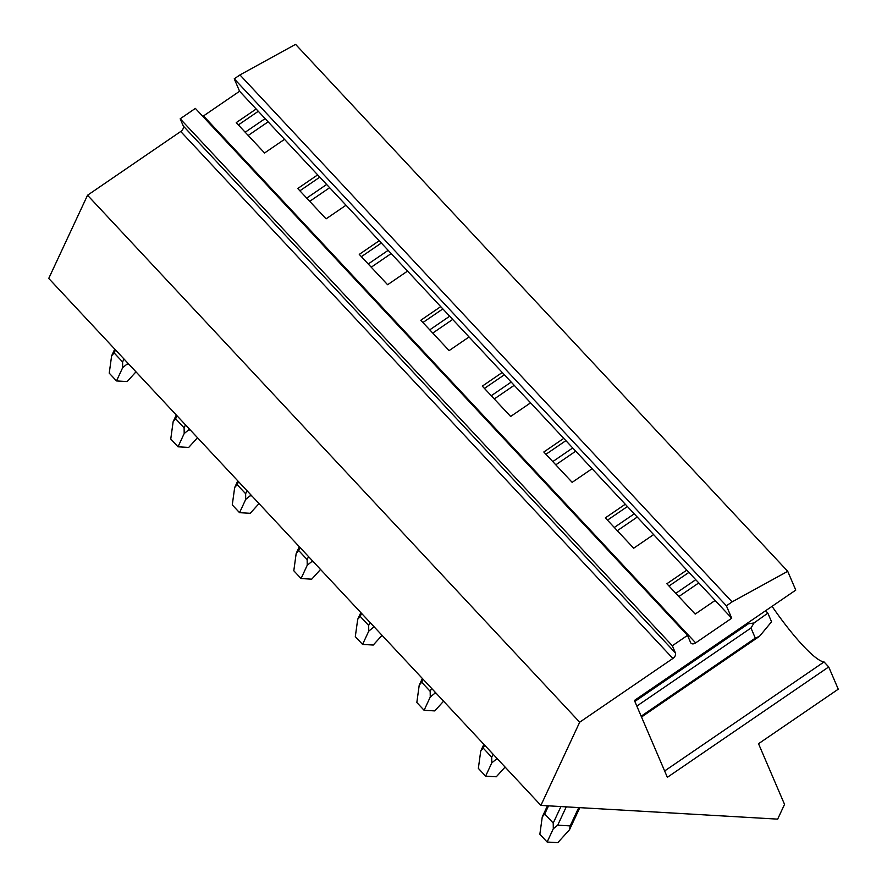 <?xml version="1.0" encoding="UTF-8"?>
<svg xmlns="http://www.w3.org/2000/svg" width="887" height="887" viewBox="0 0 887 887"><rect width="100%" height="100%" fill="white"/><g stroke="black" fill="none" stroke-linecap="round" stroke-linejoin="round"><path stroke-width="1.33" d="M828.713 666.946L838.259 689.188L758.529 743.716L784.54 804.387L777.666 819.133L540.893 805.396L579.688 722.206L672.878 658.464A4.668 3.038 137 0 0 675.428 652.976L672.335 645.758L687.525 635.369L690.618 642.598A4.668 3.038 137 0 0 691.006 643.186A4.668 3.038 137 0 0 695.652 642.887L731.72 618.217L715.133 600.455L695.197 614.081L666.858 583.746L686.793 570.108L653.608 534.584L633.684 548.21L605.344 517.875L625.28 504.237L592.095 468.713L572.159 482.34L543.82 452.004L563.755 438.366L530.581 402.842L510.646 416.469L482.306 386.133L502.242 372.496L469.057 336.971L449.121 350.598L420.793 320.262L440.717 306.625L407.543 271.089L387.608 284.727L359.268 254.381L379.204 240.754L346.019 205.219L326.083 218.856L297.755 188.51L317.679 174.883L284.505 139.348L264.57 152.985L236.23 122.639L256.166 109.012L239.579 91.25L234.246 78.821L239.945 74.929L295.571 44.35L787.723 571.317L795.772 590.099L634.416 700.464L667.357 777.311L828.713 666.946L824.045 661.935A77.069 13.372 55.6 0 1 772.045 606.32M245.189 132.23L265.124 118.603M248.205 135.456L268.14 121.829M238.359 124.923L258.294 111.285M202.79 116.341A4.668 3.038 137 0 0 203.511 115.92L239.579 91.25M309.718 201.327L329.654 187.7M371.243 267.198L391.167 253.571M432.756 333.068L452.692 319.442M494.281 398.95L514.205 385.313M555.794 464.821L575.73 451.184M617.308 530.692L637.243 517.054M678.832 596.563L698.768 582.925M284.505 139.348L256.166 109.012M346.019 205.219L317.679 174.883M407.543 271.089L379.204 240.754M469.057 336.971L440.717 306.625M530.581 402.842L502.242 372.496M592.095 468.713L563.755 438.366M653.608 534.584L625.28 504.237M715.133 600.455L686.793 570.108M731.72 618.217L726.398 605.799L234.246 78.821M540.893 805.396L48.741 278.429L87.536 195.24L180.726 131.498A4.668 3.038 137 0 0 183.287 126.009L180.183 118.791L195.373 108.402L687.525 635.369M668.986 586.019L688.922 572.392M607.473 520.148L627.408 506.521M545.948 454.277L565.884 440.651M484.435 388.406L504.37 374.78M422.922 322.535L442.846 308.909M361.397 256.665L381.332 243.027M299.884 190.794L319.808 177.156M675.816 593.336L695.752 579.699M614.303 527.466L634.238 513.828M552.778 461.595L572.714 447.957M491.265 395.724L511.2 382.086M429.74 329.853L449.676 316.215M368.227 263.982L388.162 250.345M306.714 198.1L326.638 184.474M726.398 605.799L732.085 601.896L239.945 74.929M664.64 770.969L824.045 661.935M579.688 722.206L87.536 195.24M672.335 645.758L180.183 118.791M732.085 601.896L787.723 571.317M539.861 834.246L542.256 816.927L544.74 814L553.222 823.081L553.3 828.757L547.135 842.029L539.861 834.246M547.456 805.784L542.256 816.927M566.25 806.871L557.712 825.176L570.175 825.897L569.543 829.7L557.812 842.65L547.135 842.029M767.843 613.128L771.557 621.787L759.527 636.289L755.314 638.119L750.979 628.007L754.039 622.962L767.843 613.128L765.603 610.733M754.039 622.962L748.428 623.772L747.697 622.984M641.512 717.018L759.527 636.289M557.712 825.176L553.3 828.757M478.348 768.375L480.732 751.056L483.227 748.129L491.708 757.21L491.786 762.887L485.61 776.158L478.348 768.375M483.87 744.337L480.732 751.056M505.091 767.067L496.299 776.779L485.61 776.158M497.94 759.405L496.188 759.305L491.786 762.887M416.835 702.504L419.218 685.185L421.713 682.258L430.184 691.339L430.262 697.016L424.097 710.287L416.835 702.504M422.356 678.466L419.218 685.185M443.578 701.196L434.774 710.908L424.097 710.287M436.426 693.534L434.674 693.434L430.262 697.016M355.31 636.633L357.705 619.314L360.189 616.387L368.67 625.468L368.748 631.145L362.572 644.417L355.31 636.633M360.832 612.595L357.705 619.314M382.053 635.325L373.261 645.037L362.572 644.417M374.902 627.663L373.15 627.564L368.748 631.145M293.797 570.762L296.18 553.444L298.675 550.517L307.146 559.597L307.224 565.274L301.059 578.546L293.797 570.762M320.54 569.454L311.736 579.167L301.059 578.546M313.388 561.793L311.636 561.693L307.224 565.274M232.272 504.891L234.667 487.573L237.151 484.646L245.632 493.726L245.71 499.403L239.545 512.675L232.272 504.891M237.794 480.854L234.667 487.573M259.015 503.583L250.223 513.296L239.545 512.675M251.864 495.922L250.112 495.822L245.71 499.403M170.759 439.021L173.142 421.702L175.637 418.775L184.108 427.856L184.186 433.532L178.021 446.804L170.759 439.021M176.28 414.983L173.142 421.702M197.502 437.712L188.698 447.425L178.021 446.804M190.35 430.051L188.598 429.951L184.186 433.532M109.234 373.15L111.629 355.831L114.113 352.904L122.594 361.974L122.672 367.661L116.507 380.933L109.234 373.15M114.756 349.112L111.629 355.831M135.977 371.841L127.185 381.554L116.507 380.933M128.826 364.18L127.085 364.08L122.672 367.661M695.652 642.887L203.511 115.92M672.878 658.464L180.726 131.498M183.287 126.009L675.428 652.976M560.928 806.56L553.222 823.081M548.543 805.839L544.74 814M748.428 623.772L634.837 701.462M570.175 825.897L578.712 807.591M641.157 716.197L755.314 638.119M750.979 628.007L636.822 706.085M493.094 754.216L491.708 757.21M484.624 745.147L483.227 748.129M496.742 758.13L496.188 759.305M431.581 688.345L430.184 691.339M423.099 679.276L421.713 682.258M435.218 692.248L434.674 693.434M370.056 622.474L368.67 625.468M361.586 613.405L360.189 616.387M373.704 626.377L373.15 627.564M308.543 556.604L307.146 559.597M300.061 547.534L298.675 550.517M312.191 560.506L311.636 561.693M247.018 490.733L245.632 493.726M238.548 481.663L237.151 484.646M250.666 494.636L250.112 495.822M185.505 424.862L184.108 427.856M177.023 415.792L175.637 418.775M189.153 428.765L188.598 429.951M123.98 358.991L122.594 361.974M115.51 349.921L114.113 352.904M127.628 362.894L127.085 364.08M569.554 829.655L579.821 807.658M299.318 546.725L296.191 553.41"/></g></svg>
